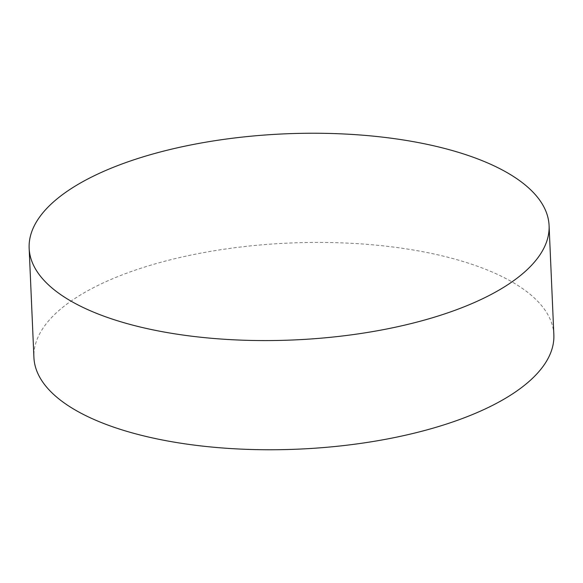 <?xml version="1.0" encoding="UTF-8"?>
<svg xmlns="http://www.w3.org/2000/svg" width="583" height="583" viewBox="0 0 583 583"><rect width="100%" height="100%" fill="white"/><g stroke="black" fill="none" stroke-linecap="round" stroke-linejoin="round"><path stroke-width="0.44" stroke-dasharray="2.92 2.19" d="M553.85 334.744A260.215 103.147 -2.5 0 0 483.249 268.391A260.215 103.147 -2.5 0 0 195.968 254.064A260.215 103.147 -2.5 0 0 33.916 357.445"/><path stroke-width="0.87" d="M29.15 248.256L33.916 357.445A260.215 103.147 -2.5 0 0 104.517 423.797A260.215 103.147 -2.5 0 0 391.798 438.117A260.215 103.147 -2.5 0 0 553.85 334.744L549.084 225.555A260.215 103.147 -2.5 0 0 478.483 159.203A260.215 103.147 -2.5 0 0 191.202 144.883A260.215 103.147 -2.5 0 0 29.15 248.256A260.215 103.147 -2.5 0 0 99.751 314.609A260.215 103.147 -2.5 0 0 387.032 328.936A260.215 103.147 -2.5 0 0 549.084 225.555"/></g></svg>
